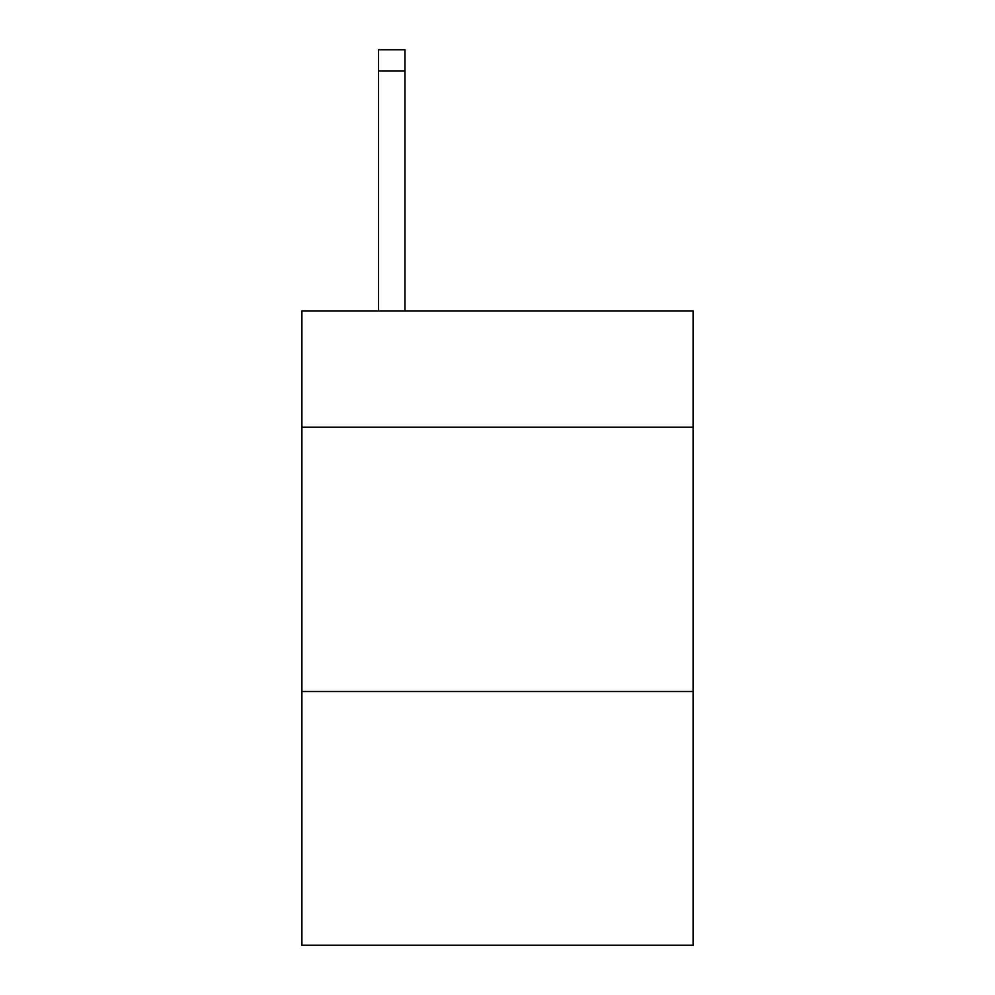 <?xml version="1.0" encoding="UTF-8"?>
<svg xmlns="http://www.w3.org/2000/svg" width="995" height="995" viewBox="0 0 995 995"><rect width="100%" height="100%" fill="white"/><g stroke="black" fill="none" stroke-linecap="round" stroke-linejoin="round"><path stroke-width="1.49" d="M693.092 427.191L693.092 310.888L301.908 310.888L301.908 427.191L693.092 427.191L693.092 945.25L301.908 945.25L301.908 427.191M693.092 691.513L301.908 691.513M404.99 310.888L404.99 70.894L378.56 70.894L378.56 49.75L404.99 49.75L404.99 70.894M378.56 310.888L378.56 70.894"/></g></svg>
